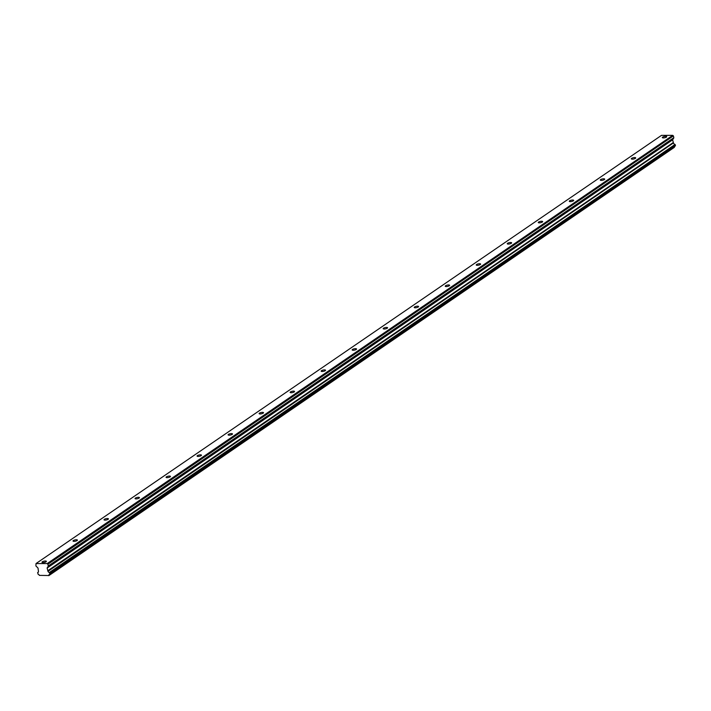 <?xml version="1.0" encoding="UTF-8"?>
<svg xmlns="http://www.w3.org/2000/svg" width="711" height="711" viewBox="0 0 711 711"><rect width="100%" height="100%" fill="white"/><g stroke="black" fill="none" stroke-linecap="round" stroke-linejoin="round"><path stroke-width="1.07" d="M42.331 561.797A2.24 0.658 -12 0 0 42.002 562.259A2.24 0.658 -12 0 0 43.655 562.552A2.24 0.658 -12 0 0 46.055 561.797A2.24 0.658 -12 0 0 46.384 561.326A2.24 0.658 -12 0 0 44.731 561.041A2.24 0.658 -12 0 0 42.331 561.797M662.67 137.125A2.24 0.658 -12 0 0 662.341 137.587A2.24 0.658 -12 0 0 663.994 137.881A2.24 0.658 -12 0 0 666.394 137.116A2.24 0.658 -12 0 0 666.722 136.654A2.24 0.658 -12 0 0 665.069 136.361A2.24 0.658 -12 0 0 662.67 137.125M631.652 158.357A2.24 0.658 -12 0 0 631.324 158.82A2.24 0.658 -12 0 0 632.977 159.113A2.24 0.658 -12 0 0 635.376 158.349A2.24 0.658 -12 0 0 635.705 157.886A2.24 0.658 -12 0 0 634.052 157.593A2.24 0.658 -12 0 0 631.652 158.357M600.635 179.59A2.24 0.658 -12 0 0 600.306 180.052A2.24 0.658 -12 0 0 601.959 180.345A2.24 0.658 -12 0 0 604.359 179.581A2.24 0.658 -12 0 0 604.688 179.119A2.24 0.658 -12 0 0 603.035 178.825A2.24 0.658 -12 0 0 600.635 179.59M569.618 200.822A2.24 0.658 -12 0 0 569.289 201.284A2.24 0.658 -12 0 0 570.942 201.577A2.24 0.658 -12 0 0 573.342 200.822A2.24 0.658 -12 0 0 573.67 200.351A2.24 0.658 -12 0 0 572.017 200.067A2.24 0.658 -12 0 0 569.618 200.822M538.609 222.054A2.24 0.658 -12 0 0 538.271 222.516A2.24 0.658 -12 0 0 539.925 222.81A2.24 0.658 -12 0 0 542.324 222.054A2.24 0.658 -12 0 0 542.653 221.592A2.24 0.658 -12 0 0 541 221.299A2.24 0.658 -12 0 0 538.609 222.054M507.592 243.286A2.24 0.658 -12 0 0 507.263 243.757A2.24 0.658 -12 0 0 508.907 244.042A2.24 0.658 -12 0 0 511.307 243.286A2.24 0.658 -12 0 0 511.636 242.824A2.24 0.658 -12 0 0 509.983 242.531A2.24 0.658 -12 0 0 507.592 243.286M476.574 264.528A2.24 0.658 -12 0 0 476.246 264.99A2.24 0.658 -12 0 0 477.89 265.283A2.24 0.658 -12 0 0 480.289 264.519A2.24 0.658 -12 0 0 480.618 264.057A2.24 0.658 -12 0 0 478.974 263.763A2.24 0.658 -12 0 0 476.574 264.528M445.557 285.76A2.24 0.658 -12 0 0 445.228 286.222A2.24 0.658 -12 0 0 446.872 286.515A2.24 0.658 -12 0 0 449.272 285.751A2.24 0.658 -12 0 0 449.601 285.289A2.24 0.658 -12 0 0 447.957 284.995A2.24 0.658 -12 0 0 445.557 285.76M414.54 306.992A2.24 0.658 -12 0 0 414.211 307.454A2.24 0.658 -12 0 0 415.855 307.747A2.24 0.658 -12 0 0 418.255 306.983A2.24 0.658 -12 0 0 418.583 306.521A2.24 0.658 -12 0 0 416.939 306.228A2.24 0.658 -12 0 0 414.54 306.992M383.522 328.224A2.24 0.658 -12 0 0 383.193 328.686A2.24 0.658 -12 0 0 384.838 328.98A2.24 0.658 -12 0 0 387.237 328.224A2.24 0.658 -12 0 0 387.566 327.762A2.24 0.658 -12 0 0 385.922 327.469A2.24 0.658 -12 0 0 383.522 328.224M352.505 349.457A2.24 0.658 -12 0 0 352.176 349.919A2.24 0.658 -12 0 0 353.829 350.212A2.24 0.658 -12 0 0 356.22 349.457A2.24 0.658 -12 0 0 356.549 348.994A2.24 0.658 -12 0 0 354.905 348.701A2.24 0.658 -12 0 0 352.505 349.457M321.488 370.689A2.24 0.658 -12 0 0 321.159 371.16A2.24 0.658 -12 0 0 322.812 371.444A2.24 0.658 -12 0 0 325.203 370.689A2.24 0.658 -12 0 0 325.54 370.227A2.24 0.658 -12 0 0 323.887 369.933A2.24 0.658 -12 0 0 321.488 370.689M290.47 391.93A2.24 0.658 -12 0 0 290.141 392.392A2.24 0.658 -12 0 0 291.794 392.685A2.24 0.658 -12 0 0 294.194 391.921A2.24 0.658 -12 0 0 294.523 391.459A2.24 0.658 -12 0 0 292.87 391.166A2.24 0.658 -12 0 0 290.47 391.93M259.453 413.162A2.24 0.658 -12 0 0 259.124 413.624A2.24 0.658 -12 0 0 260.777 413.918A2.24 0.658 -12 0 0 263.177 413.153A2.24 0.658 -12 0 0 263.505 412.691A2.24 0.658 -12 0 0 261.852 412.398A2.24 0.658 -12 0 0 259.453 413.162M228.435 434.394A2.24 0.658 -12 0 0 228.107 434.856A2.24 0.658 -12 0 0 229.76 435.15A2.24 0.658 -12 0 0 232.159 434.394A2.24 0.658 -12 0 0 232.488 433.923A2.24 0.658 -12 0 0 230.835 433.639A2.24 0.658 -12 0 0 228.435 434.394M197.418 455.627A2.24 0.658 -12 0 0 197.089 456.089A2.24 0.658 -12 0 0 198.742 456.382A2.24 0.658 -12 0 0 201.142 455.627A2.24 0.658 -12 0 0 201.471 455.164A2.24 0.658 -12 0 0 199.818 454.871A2.24 0.658 -12 0 0 197.418 455.627M166.401 476.859A2.24 0.658 -12 0 0 166.072 477.321A2.24 0.658 -12 0 0 167.725 477.614A2.24 0.658 -12 0 0 170.125 476.859A2.24 0.658 -12 0 0 170.453 476.397A2.24 0.658 -12 0 0 168.8 476.103A2.24 0.658 -12 0 0 166.401 476.859M135.383 498.1A2.24 0.658 -12 0 0 135.054 498.562A2.24 0.658 -12 0 0 136.708 498.855A2.24 0.658 -12 0 0 139.107 498.091A2.24 0.658 -12 0 0 139.436 497.629A2.24 0.658 -12 0 0 137.783 497.336A2.24 0.658 -12 0 0 135.383 498.1M104.366 519.332A2.24 0.658 -12 0 0 104.037 519.794A2.24 0.658 -12 0 0 105.69 520.088A2.24 0.658 -12 0 0 108.09 519.323A2.24 0.658 -12 0 0 108.419 518.861A2.24 0.658 -12 0 0 106.766 518.568A2.24 0.658 -12 0 0 104.366 519.332M73.349 540.564A2.24 0.658 -12 0 0 73.02 541.027A2.24 0.658 -12 0 0 74.673 541.32A2.24 0.658 -12 0 0 77.072 540.556A2.24 0.658 -12 0 0 77.401 540.093A2.24 0.658 -12 0 0 75.748 539.8A2.24 0.658 -12 0 0 73.349 540.564M48.926 575.368L674.437 147.159L48.926 575.368A1.422 1.102 -124.4 0 1 49.69 574.212L675.352 145.844L49.77 574.186M672.73 135.339L47.219 563.556L36.003 563.574L661.506 135.357L672.73 135.339L673.361 135.908L47.85 564.116L48.286 566.152L47.113 568.045L48.055 571.297A1.422 1.102 -124.4 0 0 49.326 572.515L675.059 144.466L49.326 572.515M48.89 575.528L39.318 575.377A1.422 1.102 -124.4 0 0 38.056 574.23L37.701 572.533A1.422 1.102 -124.4 0 0 38.456 571.315L38.012 568.053L35.914 565.965L36.003 563.574M49.85 574.053L49.557 572.675M47.85 564.116L47.326 563.645L672.837 135.428M47.948 564.223L673.361 135.908M673.459 136.005L673.824 137.738L48.321 565.956M48.286 566.152L673.824 137.738M673.797 137.934L672.615 139.827L673.45 142.911L47.939 571.12M48.055 571.297L673.45 142.911M673.557 143.089A1.422 1.102 -124.4 0 0 674.837 144.306M675.059 144.466L675.352 145.844M49.823 574.124L675.281 145.968M674.543 146.475A1.422 1.102 -124.4 0 0 674.428 147.15M674.392 147.319L48.81 575.643M49.939 573.59L675.45 145.373M675.352 144.928L49.85 573.146M37.701 572.533L38.323 572.106M673.201 142.591L47.699 570.809M47.113 568.045L672.615 139.827M672.65 139.632L47.139 567.849M673.317 142.787L47.815 571.004M37.621 572.559L38.35 572.071"/></g></svg>
